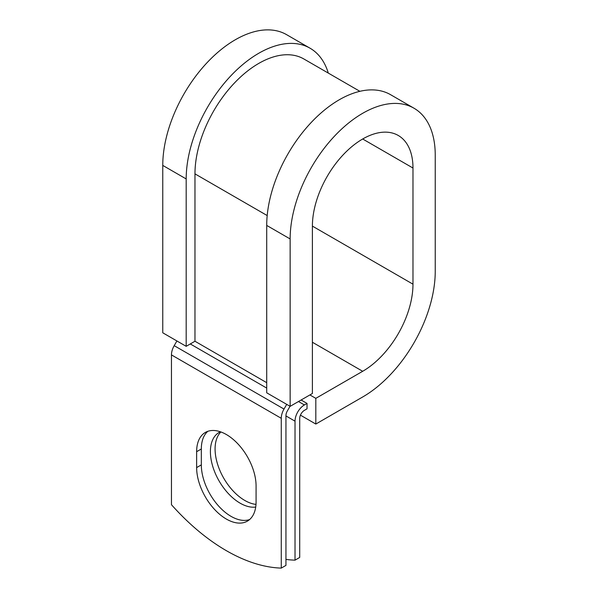 <?xml version="1.0" encoding="UTF-8"?>
<svg xmlns="http://www.w3.org/2000/svg" width="598" height="598" viewBox="0 0 598 598"><rect width="100%" height="100%" fill="white"/><g stroke="black" fill="none" stroke-linecap="round" stroke-linejoin="round"><path stroke-width="0.9" d="M226.358 519.057A42.032 24.271 -120 0 0 247.378 521.142A42.032 24.271 -120 0 0 256.079 501.901L256.079 486.01A42.032 24.271 -120 0 0 237.735 443.709A42.032 24.271 -120 0 0 205.338 432.444A42.032 24.271 -120 0 0 196.637 451.692L196.637 467.584A42.032 24.271 -120 0 0 226.358 519.057M207.812 431.322A42.032 24.271 -120 0 0 201.324 448.986L201.324 464.878A42.032 24.271 -120 0 0 231.045 516.358A42.032 24.271 -120 0 0 249.583 519.565M255.996 504.398A42.032 24.271 60 0 1 244.806 500.466A42.032 24.271 60 0 1 218.27 466.291A42.032 24.271 60 0 1 220.894 431.958M255.712 507.067A42.032 24.271 60 0 1 240.119 503.165A42.032 24.271 60 0 1 212.664 466.126A42.032 24.271 60 0 1 219.107 432.444A42.032 24.271 60 0 1 220.4 431.786M285.949 559.399A181.179 104.605 -120 0 0 295.023 560.154L299.71 557.448L299.71 418.465A6.623 3.827 -60 0 1 304.397 410.355L307.028 408.83L307.028 403.418L301.115 400.002M295.023 560.154L295.023 421.171A13.253 7.654 -60 0 1 304.397 404.943L307.028 403.418M176.911 340.965L174.197 345.666A13.253 7.654 120 0 0 171.454 354.898L171.454 504.705A181.179 104.605 60 0 0 281.262 568.1L285.949 565.394L285.949 415.595A6.623 3.827 120 0 1 287.324 410.976L290.03 406.274M286.719 404.36L284.005 409.062A13.253 7.654 120 0 0 281.262 418.301L281.262 568.1M267.194 215.557L194.97 173.861A90.171 52.063 -60 0 1 234.334 83.115A90.171 52.063 -60 0 1 303.821 58.955L359.884 91.322M194.97 173.861L194.97 341.249L186.187 346.324L162.761 332.794L162.761 165.407A102.594 59.232 -60 0 1 207.551 62.162A102.594 59.232 -60 0 1 286.606 34.669L310.033 48.199A102.594 59.232 -60 0 1 328.295 73.083M362.687 138.99L412.979 168.031A71.125 41.068 -60 0 0 398.253 135.469A71.125 41.068 -60 0 0 343.446 154.523A71.125 41.068 -60 0 0 312.395 226.104L312.395 393.491L290.142 406.341L290.142 238.953A102.594 59.232 -60 0 1 334.925 135.701A102.594 59.232 -60 0 1 413.988 108.216A102.594 59.232 -60 0 1 435.239 155.181L435.239 271.328A102.594 59.232 -60 0 1 362.687 396.982L315.819 424.049L300.435 415.161M309.899 394.934L315.819 398.35L315.819 424.049M412.979 168.031L412.979 284.177A71.125 41.068 -60 0 1 362.687 371.283L315.819 398.35M290.142 238.953L266.715 225.424A102.594 59.232 -60 0 1 311.498 122.179A102.594 59.232 -60 0 1 390.561 94.686L413.988 108.216M186.187 346.324L186.187 178.937A102.594 59.232 -60 0 1 230.97 75.684A102.594 59.232 -60 0 1 310.033 48.199M266.715 225.424L266.715 392.811L290.142 406.341M304.397 404.943L298.477 401.527M281.262 418.301L171.454 354.898M295.023 421.171L285.949 415.931M266.715 382.668L194.97 341.249M266.715 388.08L190.291 343.955M284.005 409.062L174.197 345.666M201.324 448.986L196.637 451.692M201.324 464.878L196.637 467.584M312.395 342.25L362.687 371.283M312.395 226.104L412.979 284.177M186.187 178.937L162.761 165.407"/></g></svg>
